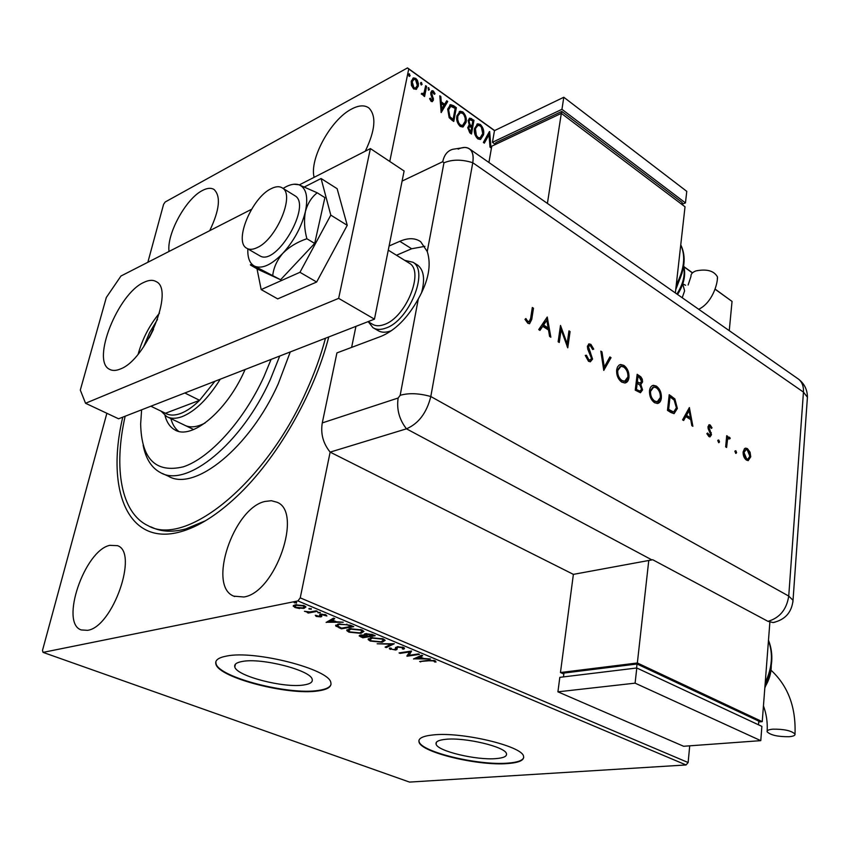 <?xml version="1.0" encoding="UTF-8"?>
<svg xmlns="http://www.w3.org/2000/svg" width="850" height="850" viewBox="0 0 850 850"><rect width="100%" height="100%" fill="white"/><g stroke="black" fill="none" stroke-linecap="round" stroke-linejoin="round"><path stroke-width="1.27" d="M328.759 336.951C313.905 394.708 276.473 459.425 236.725 496.559C216.899 515.121 198.241 526.851 180.763 531.728C127.564 546.901 105.623 489.377 122.761 417.159M150.641 526.788L152.161 527.436C161.638 531.909 172.901 532.387 185.948 528.859L205.572 520.699M242.356 661.449C236.534 662.469 234.016 664.317 234.802 666.995C236.661 676.101 284.006 688.319 303.769 684.972C310.154 684.037 312.959 682.136 312.173 679.288C310.919 670.321 261.524 657.581 242.356 661.449M445.697 739.319C438.579 740.042 435.37 741.657 436.092 744.186C437.506 751.134 476.467 760.421 496.039 758.604C503.657 757.977 507.131 756.33 506.451 753.663C505.431 746.789 464.886 737.152 445.697 739.319M433.022 734.942C422.641 736.026 417.977 738.427 419.05 742.124C421.292 752.452 478.592 766.126 507.769 763.544C519.265 762.652 524.514 760.197 523.526 756.192C522.155 746.013 461.348 731.584 433.022 734.942M418.944 740.393L419.114 741.689C421.366 752.027 478.656 765.701 507.832 763.119C517.48 762.397 522.782 760.495 523.717 757.435M226.822 656.019C218.386 657.56 214.752 660.28 215.921 664.179C218.896 677.758 288.501 695.693 318.017 690.923C327.707 689.562 331.967 686.736 330.799 682.433C329.141 669.194 255.042 650.091 226.822 656.019M215.826 661.736L216.028 663.712C218.992 677.301 288.586 695.247 318.112 690.466C325.784 689.414 330.087 687.374 331.022 684.346M365.288 151.194C375.328 130.262 376.539 115.876 368.932 108.014C364.586 104.848 358.753 105.209 351.443 109.119C330.756 119.659 309.209 159.077 314.118 177.342M109.746 545.349C84.575 550.503 59.627 623.124 81.239 629.935L87.582 630.339C112.827 627.119 138.837 552.075 117.438 545.657L109.746 545.349M264.913 501.468C233.495 508.215 207.251 586.16 233.771 596.148L243.844 596.987C275.379 592.726 303.131 512.051 277.068 502.265L271.363 500.703L264.913 501.468M209.716 230.679C219.555 210.067 221.021 196.361 214.115 189.55C211.087 187.616 207.134 187.967 202.247 190.591C185.789 198.889 166.558 234.164 169.033 251.462M322.277 422.918L398.151 398.013L400.169 395.314L418.317 298.913C407.649 317.932 395.239 330.406 381.076 336.334L336.919 352.909L322.277 422.918C320.493 433.67 323.117 443.402 330.14 452.126L300.241 597.858L688.128 762.535L686.056 764.957L297.914 600.929L43.053 652.386L42.5 650.388L106.866 413.281M147.857 262.278L163.583 204.351L165.176 202.002L407.511 67.915L494.636 130.56M416.627 89.133L413.684 88.974L411.432 85.446L411.23 81.143L413.599 77.881L415.82 78.423L417.435 80.304L418.434 83.938L418.285 86.179L416.033 89.441L418.285 86.179M426.604 86.36L424.586 96.517L423.64 95.838L423.938 94.339L422.96 95.041L421.281 93.968L421.951 93.213L423.002 93.819L424.139 92.469L425.659 85.68L426.604 86.36L425.946 86.711L424.076 96.146M431.131 101.373L429.59 98.621L430.323 98.143L431.322 100.077L432.501 99.365L430.801 94.286L430.801 92.491L432.098 90.684L433.362 90.993L435.03 93.755L434.308 94.308L432.491 92.14L431.757 93.118L433.457 99.981L432.289 101.66L431.131 101.373M453.571 105.676L456.354 107.674L453.762 121.465L451.934 120.179L449.161 117.64L447.684 109.098L450.521 104.667L453.571 105.676L452.912 106.016L455.685 108.003L456.354 107.674M473.971 120.296L471.484 134.024L469.816 132.844L467.712 127.489L469.349 125.354L468.127 120.509L469.784 118.118L473.971 120.296L473.312 120.626L470.953 133.641M489.653 131.527L490.96 147.815L489.993 147.135L488.994 134.768L484.341 143.129L483.363 142.439L489.366 131.665M494.477 130.634L492.447 142.29L561.946 109.321L563.805 97.261L494.477 130.634L408.733 68.988L389.767 161.458M355.938 326.368L351.624 347.384L355.938 326.368M715.052 289.043L732.041 301.41L729.258 330.661M689.722 745.832L688.128 762.535M732.041 301.41L715.009 289.17M692.41 272.924L683.974 266.858M483.544 134.789L480.388 139.485L477.817 138.901C474.863 135.851 473.779 132.366 474.544 128.446L477.721 123.813L480.324 124.451C483.204 127.489 484.277 130.932 483.544 134.789L480.547 139.442M466.076 122.336L462.878 127.032L460.211 126.438C457.204 123.335 456.11 119.818 456.896 115.876L460.126 111.254L462.825 111.913C465.747 114.984 466.831 118.458 466.076 122.336L463.069 126.979M441.182 112.561L439.801 95.816L440.821 96.539L441.214 101.862L444.624 104.295L446.717 100.767L447.727 101.49L441.182 112.561M429.409 89.484L428.389 90.079L428.358 87.646L429.409 89.484L428.634 90.196M422.131 84.267L421.101 84.862L420.538 83.13L421.058 82.418L422.131 84.267L421.356 84.979M410.136 75.682L409.094 76.266L408.521 74.524L409.052 73.823L410.136 75.682L409.36 76.394M299.604 608.558L294.961 607.516L293.25 605.901L295.269 604.786L304.226 605.689L305.926 606.932L303.918 608.419L299.699 608.058M317.348 611.32L308.369 613.041L307.201 612.553L308.518 612.298L304.438 611.299L309.889 611.926L316.189 610.831L317.348 611.32M316.232 616.431L315.276 615.251L319.579 616.431L319.685 614.656L320.705 614.231L325.752 614.763L326.899 615.995L321.906 614.709L321.321 614.986L321.789 616.494L320.769 616.909L316.232 616.431L316.699 615.464M350.359 625.228L353.759 626.662L341.381 628.83L335.633 625.738L338.683 623.942L350.359 625.228M375.233 635.715L362.812 637.787L359.146 635.896L360.549 635.056L364.533 635.173L364.023 634.599L365.447 633.686L372.374 634.514L375.233 635.715M394.294 643.747L386.293 647.594L385.124 647.116L391.17 644.194L377.145 643.779L394.294 643.747M418.434 653.926L419.486 654.372L406.959 656.232L409.424 651.961L400.116 653.374L399.054 652.938L411.57 651.036L409.094 655.318L418.434 653.926M428.995 660.769L419.634 661.534L428.081 660.312L434.977 660.716L436.05 661.991L434.552 661.916L433.681 660.907L428.995 660.769L429.091 660.184M43.053 652.386L409.498 782.085L686.056 764.957M413.567 658.994L421.579 655.254L422.726 655.732L420.081 656.923L423.884 658.516L430.451 658.994L413.599 658.835M403.463 647.434L404.536 648.231L403.835 649.166L402.326 648.901L402.868 648.146L402.252 647.668L398.172 647.179L397.301 647.519L396.982 649.506L395.632 650.027L389.332 648.741L389.672 647.987L391.276 648.221L391.542 649.251L394.506 649.591L397.12 646.722L403.463 647.434M382.139 642.239L370.207 641.059L368.156 639.572L371.184 637.681L383.212 638.892L385.167 640.337L382.139 642.239L382.277 641.516M360.963 633.356L348.946 632.177L346.821 630.626L349.775 628.692L361.888 629.903L363.928 631.412L360.963 633.356L361.112 632.591M326.145 622.466L333.519 618.131L334.772 618.662L332.329 620.032L336.483 621.786L343.219 622.221L326.188 622.264M320.163 613.041L317.783 612.542L320.227 612.436L320.163 613.041L320.269 612.457M311.228 609.269L308.837 608.781L311.281 608.664L311.228 609.269L311.344 608.696M296.501 603.064L294.089 602.565L296.533 602.448L296.501 603.064L296.618 602.48M683.921 266.656L692.506 272.829M297.914 600.929L300.241 597.858M408.733 68.988L407.511 67.915M420.761 661.364L420.665 661.959M435.402 660.928L434.722 660.886L434.552 661.916M434.308 660.471L434.18 661.215M433.776 660.333L433.681 660.907M421.632 655.276L420.251 655.892L420.081 656.923M416.585 657.974L415.512 657.974M420.134 656.572L416.67 657.507L416.489 658.527L422.152 658.516L419.241 657.294L416.489 658.527M419.411 656.274L419.241 657.294M422.269 657.836L422.152 658.516M409.158 654.904L407.352 655.18M407.054 655.637L406.959 656.232M409.53 651.344L409.424 651.961M400.223 652.758L400.116 653.374M411.358 651.068L409.094 655.318M404.313 647.934L403.835 649.166M404.005 648.136L402.9 647.944M402.358 647.062L402.252 647.668M398.278 646.616L398.172 647.179M397.449 646.68L397.301 647.519M397.322 646.701L397.258 647.562M397.099 648.794L396.982 649.506M397.067 648.55L395.813 648.996L395.632 650.027M395.813 648.996L395.59 647.36L395.399 648.327M390.989 648.603L390.437 648.412L390.256 649.442M390.437 648.412L389.725 647.997M392.456 643.684L386.474 646.563L386.293 647.594M370.356 640.252L370.207 641.059M369.952 639.827L368.422 638.679M385.103 640.188L383.244 641.028M383.573 639.838L383.616 639.072M370.303 637.851L369.962 639.041M372.279 638.138L369.856 639.636L371.429 640.836L381.055 641.793L383.499 640.263L381.958 639.115L372.279 638.138L372.396 637.521M382.075 638.477L381.958 639.115M373.511 634.992L372.927 635.088M367.593 635.981L367.009 636.076M362.939 637.107L362.812 637.787M360.846 635.843L359.709 635.269M364.501 633.941L364.533 635.173M365.776 633.633L365.649 634.514M366.658 633.558L365.596 634.791L364.65 634.546M361.845 636.639L366.945 636.459L361.675 635.513L360.825 635.991L361.845 636.639M361.781 634.939L361.675 635.513M366.52 635.503L366.382 636.225M367.072 635.758L366.945 636.459M365.596 634.791L368.22 636.246L372.853 635.471L366.552 634.153M371.716 634.259L371.599 634.939M372.98 634.769L372.853 635.471M349.106 631.38L348.946 632.177M348.638 630.902L347.076 629.712M363.874 631.284L361.973 632.145M362.323 630.934L362.366 630.116M349.01 628.851L348.638 630.062M350.891 629.17L348.521 630.689L350.158 631.943L359.858 632.889L362.249 631.338L360.644 630.137L350.891 629.17L351.018 628.522M360.772 629.489L360.644 630.137M352.049 625.94L351.422 626.057M339.936 623.762L337.386 625.844L341.519 628.139L341.381 628.83M337.471 626.004L336.345 625.324L336.143 626.376M337.854 624.112L337.482 625.334M341.519 628.139L351.348 626.418L346.811 624.697L339.809 624.421M351.486 625.706L351.348 626.418M346.917 624.112L346.811 624.697M333.806 618.258L332.329 620.032M329.109 621.371L327.728 621.393M332.392 619.682L329.216 620.84L329.014 621.892L334.73 621.807L331.543 620.468L329.014 621.892M331.755 619.406L331.543 620.468M334.868 621.106L334.73 621.807M320.269 615.166L320.142 616.016M320.322 615.102L320.078 614.401M325.901 614.826L325.444 615.666M324.881 614.465L324.774 615.028M322.022 614.114L321.906 614.709M321.491 614.136L321.321 614.986M321.619 615.666L320.769 616.909M320.981 615.846L320.131 615.942L320.333 614.847M318.283 612.213L318.166 612.829M308.624 611.968L308.369 613.041M309.347 608.441L309.219 609.067M295.12 606.751L294.961 607.516M294.876 606.316L293.601 605.412M305.809 606.709L304.183 607.336M304.119 607.378L303.918 608.419M304.087 606.475L304.576 605.848M295.269 604.786L295.014 605.901M296.459 605.274L294.897 606.433L296.055 607.304L302.749 607.92L304.332 606.826L303.121 605.912L296.459 605.274L296.608 604.605M303.237 605.327L303.121 605.912M294.621 602.214L294.483 602.862M561.468 113.475L561.786 111.435L495.763 142.673L495.454 144.458L492.447 142.29M489.016 132.292L490.227 147.305M483.99 142.885L488.994 134.768M476.871 124.206L480.324 124.451M479.666 124.78C482.534 127.808 483.608 131.251 482.885 135.107M477.19 125.726L474.778 129.412L474.959 133.811L477.36 137.785L480.197 137.891M475.447 129.094L476.372 135.437L478.029 137.466L480.091 137.923L482.736 133.577L481.408 127.277L480.101 125.874L477.944 125.375L474.778 129.412M477.36 137.785L478.029 137.466M468.573 125.704L469.349 125.354M469.189 118.437L471.623 118.618M470.964 118.947L473.312 120.626M469.742 119.85L468.382 121.486L469.359 124.961L471.229 126.48L471.888 126.151L472.812 121.051L470.092 119.669L469.041 121.157L470.018 124.631L471.888 126.151M469.306 126.788L467.957 128.435L470.167 132.292L470.836 131.963L471.633 127.553L469.625 126.629L468.626 128.116L470.836 131.963M469.232 131.623L469.891 131.304M467.957 128.435L468.626 128.116M469.359 124.961L470.018 124.631M468.382 121.486L469.041 121.157M459.234 111.669L462.825 111.913M462.156 112.243C465.088 115.313 466.172 118.787 465.418 122.666M459.574 113.188L457.162 116.864L457.321 121.295L459.765 125.322L462.708 125.418M457.821 116.535L457.725 119.637L458.745 122.931L460.434 124.993L462.591 125.449L465.258 121.114L465.141 117.969L463.909 114.761L462.591 113.337L460.328 112.827L457.162 116.864M459.765 125.322L460.434 124.993M455.685 108.003L453.231 121.093M449.777 105.028L452.912 106.016M450.118 106.664L447.95 110.107L449.236 117.013L452.444 119.723L453.103 119.393L455.164 108.418L450.776 106.324L448.609 109.767L449.894 116.684L453.103 119.393M449.236 117.013L449.894 116.684M447.95 110.107L448.609 109.767M439.864 96.677L440.821 96.539M440.162 96.889L440.555 102.202L441.214 101.862M440.555 102.202L443.966 104.635L444.624 104.295M446.377 101.341L447.727 101.49M447.068 101.83L441.001 112.094M441.341 103.573L440.683 103.912L441.097 109.501L443.955 105.432L441.341 103.573L441.756 109.161M429.686 98.568L430.663 100.427L431.322 100.077M430.663 100.427L431.46 100.427M431.524 91.014L433.362 90.993M432.703 91.343L434.371 94.095L435.03 93.755M432.193 92.299L431.757 93.118M431.099 93.468L431.131 94.594L431.789 94.244M431.131 94.594L431.928 96.358L432.586 96.007M431.928 96.358L432.799 98.547L433.457 98.207M432.799 98.547L432.799 100.332L433.457 99.981M432.799 100.332L432.161 101.681M427.954 87.996L428.846 87.762M428.198 88.113L428.751 89.834M422.896 95.062L423.938 94.339M421.441 93.787L422.344 93.702M421.685 94.042L422.716 93.968M420.654 82.779L421.568 82.546M420.909 82.896L421.473 84.618M412.834 78.274L415.82 78.423M415.161 78.784L417.286 81.855L417.626 86.53M413.334 79.645L411.538 82.184L413.291 88.071L415.501 88.06L417.329 85.489L415.576 79.677L413.95 79.316L412.197 81.823L413.939 87.72L415.48 88.06L414.821 88.411M411.538 82.184L412.197 81.823M413.291 88.071L413.939 87.72M408.648 74.173L409.562 73.939M408.914 74.301L409.477 76.043M141.61 409.817L140.654 423.906C141.429 459 155.635 473.312 183.271 466.841C209.706 458.224 243.599 421.047 263.851 376.879L271.086 359.401M279.724 356.044L270.3 379.631C241.613 443.955 186.352 488.346 160.512 472.632C151.544 467.882 145.764 458.756 143.161 445.283M184.418 425.106C189.954 427.986 196.839 427.295 205.052 423.013M170.861 418.582C172.412 424.277 175.004 428.527 178.627 431.332M245.108 369.516L244.184 371.567C226.143 411.857 191.346 440.194 174.941 429.93C170.117 427.284 166.791 422.461 164.974 415.469M325.476 338.226C320.801 355.767 314.394 373.501 306.223 391.446C264.945 484.543 185.247 547.411 148.166 525.725C120.87 513.007 113.433 468.084 125.152 416.224M162.339 473.471L168.417 476.223C194.427 492.001 249.73 447.886 278.258 383.796L290.275 351.932M143.554 346.97L149.504 332.733L157.516 319.409M153.521 329.322L149.196 337.864M184.833 392.987L199.601 400.318L165.452 413.259C169.575 415.586 174.633 415.661 180.636 413.472C186.681 411.188 193.003 406.799 199.601 400.318L214.923 381.267M220.278 379.185C207.942 398.841 195.213 411.326 182.091 416.649C176.056 418.837 170.924 418.816 166.717 416.585L161.043 411.124M165.452 413.259L150.864 406.215M391.733 330.501L390.734 330.905C385.549 332.796 381.225 332.637 377.751 330.427M416.681 264.541L417.786 265.221C423.853 270.141 425.127 279.225 421.632 292.464M256.998 247.69C276.123 239.785 295.184 195.022 282.529 188.084C279.629 186.097 275.836 186.299 271.139 188.689C251.972 197.561 233.739 241.145 246.468 248.104C249.156 249.857 252.663 249.719 256.998 247.69M368.018 321.661L372.236 324.094C375.456 326.156 379.483 326.283 384.306 324.498C405.748 317.645 424.533 271.734 409.519 263.33L408.499 262.692M404.706 260.344L413.015 262.267C429.207 271.341 408.967 320.779 385.868 328.079C380.683 329.991 376.359 329.842 372.906 327.632L368.358 321.853M120.402 368.974C116.099 370.791 112.508 370.919 109.618 369.357C90.961 361.133 117.916 293.59 143.873 282.381C148.824 279.958 152.936 279.703 156.209 281.637C174.771 289.574 146.296 359.816 120.402 368.974M138.167 354.131C142.343 338.959 149.441 325.295 159.46 313.151M299.317 184.896L370.398 148.58L404.111 170.999L374.457 319.154L118.575 418.784L85.542 403.261L80.304 390.076L106.324 297.468L120.966 276.016L251.515 209.312M370.398 148.58L338.651 298.361L85.542 403.261M374.457 319.154L338.651 298.361M257.008 268.791L261.173 289.584L277.695 298.892L316.646 282.019L347.246 225.314L337.131 188.7L321.077 178.511L304.481 186.936M261.173 289.584L299.954 272.297L316.646 282.019M299.954 272.297L330.799 215.124L347.246 225.314M330.799 215.124L321.077 178.511M259.229 255.489L260.323 256.094C276.919 265.678 311.822 205.456 295.131 195.872L294.27 195.341M280.585 279.746L258.273 269.514L250.58 265.104C249.783 264.276 251.196 264.669 254.819 266.284L280.585 279.746L314.681 243.44L324.891 197.604L317.22 192.801L298.807 184.716L293.898 184.227M272.754 275.251C273.711 267.399 277.111 260.047 282.944 253.183C289.446 246.744 297.415 241.942 306.871 238.744L314.681 243.44M306.871 238.744C304.332 229.171 303.854 220.097 305.416 211.523C307.647 203.426 311.578 197.189 317.22 192.801M247.849 248.901L247.796 250.484C247.764 258.666 250.113 263.936 254.819 266.284C262.331 269.11 271.702 264.743 282.944 253.183C294.079 240.731 301.569 226.854 305.416 211.523C308.401 196.701 306.202 187.765 298.807 184.716C295.248 183.589 291.029 184.238 286.163 186.66L283.082 188.424M418.317 298.913C428.549 280.734 431.524 264.924 427.242 251.504L420.644 241.676C415.119 237.862 408.17 237.745 399.808 241.315L389.098 245.99M424.915 246.341L411.655 248.752L396.472 255.244M774.966 622.179L773.096 622.551L767.964 621.339L652.715 559.746L573.378 574.366L330.14 452.126L406.47 428.825C418.593 423.598 426.711 412.834 430.812 396.525L472.759 162.722C474.109 153.053 471.453 147.953 464.801 147.433L452.912 149.26C447.599 150.673 444.21 154.817 442.754 161.681L402.082 181.093M734.889 451.509L735.856 450.776L736.589 452.582L736.004 453.422L734.889 451.509M717.761 440.757L718.76 440.024L719.504 441.851L718.909 442.701L717.761 440.757M689.371 407.564L692.878 426.296L691.826 425.638L690.742 419.656L685.833 416.564L683.655 420.516L682.582 419.847L689.371 407.564M649.517 390.703C649.963 387.515 651.259 385.709 653.427 385.305L656.338 386.091C659.929 388.811 661.597 392.817 661.353 398.098C660.928 401.306 659.611 403.102 657.411 403.495L654.532 402.688C650.962 399.967 649.294 395.973 649.517 390.703M616.654 369.931L617.461 367.083L619.013 365.171L620.659 364.522L623.804 365.351C627.523 368.167 629.244 372.257 628.947 377.612C628.49 380.811 627.141 382.606 624.899 383.01L621.796 382.16C618.099 379.355 616.378 375.275 616.654 369.931M588.508 361.293L585.278 355.417L586.426 355.247L588.731 359.624L590.166 359.996L591.483 358.381L587.732 349.106L587.382 346.226L589.167 343.91L590.878 344.367L593.736 349.138L592.62 349.499L590.537 345.939L589.464 345.631L588.487 346.853L592.567 359.082L590.346 361.792L588.508 361.293M547.251 317.018L550.843 337.216L549.599 336.43L548.505 329.981L542.725 326.336L539.973 330.395L538.719 329.609L547.251 317.018M330.14 452.126L406.47 428.825C418.593 423.598 426.711 412.834 430.812 396.525L472.759 162.722C473.822 156.273 472.823 151.725 469.774 149.09C466.841 146.869 462.963 146.891 458.129 149.143M530.623 318.453L532.312 307.498L533.471 308.242L531.76 319.356L529.571 323.733L527.839 323.255L524.992 319.366L525.874 318.516L527.351 320.811L529.082 321.821L530.623 318.453M559.268 342.497L558.131 341.785L560.501 325.465L567.141 343.655L568.969 330.852L570.074 331.564L567.768 347.831L561.117 329.672L559.268 342.497M603.766 370.409L600.822 351.146L601.97 351.879L604.286 367.041L609.896 356.926L611.033 357.659L603.766 370.409M635.247 390.161L637.16 374.308L640.868 376.858L642.271 379.174L642.568 381.947L640.847 384.466L642.558 389.906L640.433 392.732L635.247 390.161M670.916 412.526L667.484 410.369L669.216 394.719L674.868 398.926L677.365 408.446L674.103 413.631L670.916 412.526M710.207 425.021L712.024 427.858L711.291 428.421L709.622 426.264L708.921 427.274L711.492 434.733L709.994 436.879L708.911 436.571L706.849 433.649L707.582 433.001L709.676 435.349L710.547 434.191L708.156 428.687L707.976 426.732L709.272 424.745L710.207 425.021L709.421 425.212L711.237 428.06L712.024 427.858M725.666 446.866L726.707 435.699L727.632 436.284L727.483 437.92L728.684 437.038L730.256 438.143L729.64 439.004L728.694 438.377L727.472 439.96L726.601 447.451L725.666 446.866M744.472 448.694L745.694 448.131L747.447 448.641L750.072 452.232L750.741 456.79L748.191 460.626L746.449 460.105C744.143 458.341 743.028 455.632 743.112 451.977L744.472 448.694M532.196 308.21L533.471 308.242M532.684 308.518L530.974 319.632L529.476 323.744M525.268 319.101L526.564 321.087L527.351 320.811M526.564 321.087L528.158 321.587M527.383 321.863L528.711 321.948M546.699 317.826L549.907 336.632M539.548 330.129L542.725 326.336M546.837 320.248L542.81 325.316L547.368 328.196L548.154 327.919L546.837 320.248L543.596 325.051L548.154 327.919M542.81 325.316L543.596 325.051M560.299 326.846L566.366 343.91L567.141 343.655M568.862 331.553L570.074 331.564M569.298 331.829L567.173 346.726M558.577 342.072L560.341 329.928L561.117 329.672M585.31 355.544L586.426 355.247M585.639 355.491L587.945 359.869L588.731 359.624M587.945 359.869L589.826 360.103M588.487 344.154L590.878 344.367M590.102 344.622L592.949 349.392L593.736 349.138M589.146 345.727L587.701 347.098L588.487 346.853M587.701 347.098L588.221 349.69L588.997 349.435M588.221 349.69L589.634 352.325L590.41 352.081M589.634 352.325L591.781 359.337L592.567 359.082M591.781 359.337L590.293 361.803M600.939 351.974L601.97 351.879M601.184 352.123L603.5 367.285L604.286 367.041M609.588 357.478L611.033 357.659M610.247 357.903L603.67 369.782M619.692 364.788L623.804 365.351M623.018 365.585C626.737 368.411 628.458 372.491 628.171 377.846L628.947 377.612M628.171 377.846L625.048 382.989M620.054 366.573L616.93 370.823C616.739 375.169 618.152 378.462 621.18 380.726L624.803 381.214M627.906 376.954C628.097 372.619 626.673 369.304 623.645 367.009L620.968 366.308L617.716 370.589C617.525 374.935 618.938 378.229 621.966 380.492L624.718 381.225L627.906 376.954M621.18 380.726L621.966 380.492M616.93 370.823L617.716 370.589M637.086 374.978L640.422 377.464L641.782 382.171L642.568 381.947M641.782 382.171L640.358 384.614M642.558 389.906L641.771 390.129L640.061 384.699L640.847 384.466M641.771 390.129L640.326 392.743M637.171 390.32L640.188 390.957L641.537 389.257L639.997 385.241L637.192 383.265L636.406 383.499L635.694 389.396L639.795 391.074M637.298 382.309L640.284 382.946L641.537 381.321L639.391 377.464L637.999 376.582L637.213 376.805L636.607 381.873L639.859 383.074M636.607 381.873L638.084 382.086M637.999 376.582L637.383 381.65M635.694 389.396L637.957 390.097M637.192 383.265L636.48 389.172M652.492 385.549L656.338 386.091M655.552 386.314C659.143 389.034 660.811 393.04 660.577 398.321L661.353 398.098M660.577 398.321L657.518 403.474M652.843 387.303L649.751 391.563C649.591 395.845 650.972 399.075 653.894 401.253L657.284 401.721L660.354 397.46C660.503 393.189 659.122 389.948 656.2 387.728L653.703 387.069L650.537 391.34C650.378 395.622 651.759 398.852 654.681 401.041L657.252 401.731L656.466 401.944M653.894 401.253L654.681 401.041M649.751 391.563L650.537 391.34M669.141 395.388L674.082 399.139L674.868 398.926M674.082 399.139L676.589 408.648L677.365 408.446M676.589 408.648L674.05 413.642M672.339 411.984L673.806 411.793L676.388 407.819L674.135 400.031L670.023 396.95L669.247 397.163L667.866 409.594L672.339 411.984L673.636 411.836M670.023 396.95L668.653 409.381L673.126 411.772M667.866 409.594L668.653 409.381M688.84 408.521L691.953 425.723M683.156 420.197L685.833 416.564M689.116 410.614L685.748 415.501L690.402 417.743L689.116 410.614L686.534 415.299L690.402 417.743M685.748 415.501L686.534 415.299M709.474 426.307L708.135 427.476L708.921 427.274M708.135 427.476L708.305 428.655L709.081 428.453M708.305 428.655L710.526 432.958L711.301 432.767M710.526 432.958L710.706 434.924L711.492 434.733M710.706 434.924L709.75 436.889M706.945 433.574L708.22 435.349L709.006 435.158M708.22 435.349L709.091 435.487M708.762 424.947L709.421 425.212M717.931 440.194L718.76 440.024M717.974 440.215L718.718 442.043L719.504 441.851M718.718 442.043L718.548 442.606M726.654 436.348L727.632 436.284M726.856 436.475L726.697 438.111L727.483 437.92M728.153 437.229L729.491 437.251M728.705 437.442L730.256 438.143M728.482 438.43L726.686 440.151L727.472 439.96M726.686 440.151L725.879 446.994M735.048 450.946L735.856 450.776M735.069 450.957L735.803 452.763L736.589 452.582M735.803 452.763L735.633 453.326M745.057 448.301L747.447 448.641M746.661 448.832L749.296 452.413L750.072 452.232M749.296 452.413L749.955 456.971L750.741 456.79M749.955 456.971L748.032 460.636M745.631 449.714L743.24 452.752L745.779 458.915L747.543 459.212M749.838 456.237L747.32 450.001L746.034 449.618L744.026 452.561L746.566 458.734L747.904 459.127L749.838 456.237M745.779 458.915L746.566 458.734M743.24 452.752L744.026 452.561M717.315 278.651L717.496 276.973C714.096 270.831 706.945 268.791 696.044 270.874C692.474 272.191 690.774 274.051 690.965 276.431L688.117 285.026M675.357 292.942L685.026 206.784L561.319 113.358L491.767 146.189L488.92 162.488M561.319 113.358L547.411 203.416M561.786 111.435L682.21 202.523L681.987 204.478M561.946 109.321L685.461 202.906L682.008 204.244M563.805 97.261L686.768 191.346L685.461 202.906M789.055 736.716C777.867 736.801 770.557 735.154 767.114 731.786C766.827 730.416 768.761 729.544 772.916 729.162C784.146 729.056 791.509 730.692 795.005 734.081C795.271 735.473 793.294 736.355 789.055 736.716M769.877 622.147L762.237 721.65L637.351 662.979L648.763 560.49M563.837 674.039L560.458 672.531L637.351 662.979M758.721 721.937L762.237 721.65M758.508 724.806L758.784 721.129L637.022 664.009L563.975 673.051L563.465 676.898M560.458 672.531L573.378 574.366M636.576 668.026L637.022 664.009M636.788 667.994L559.821 677.344L557.919 691.836L683.612 746.268L760.782 740.648L761.876 726.378L636.788 667.994L635.099 683.156L557.919 691.836M760.782 740.648L635.099 683.156M360.942 636.151L360.793 636.947M339.32 627.194L339.182 627.916M350.274 625.196L350.147 625.908M320.099 614.444L319.887 615.506M470.772 126.151L471.431 125.821M451.828 119.297L452.498 118.957M427.242 251.504L443.944 162.828L442.754 161.681M400.169 395.314C408.797 392.828 419.018 393.231 430.812 396.525L788.736 596.073L803.452 392.105L472.759 162.722C461.826 159.29 452.221 159.333 443.944 162.828M651.918 559.916L406.47 428.825C399.256 419.56 396.483 409.286 398.151 398.013M411.655 248.752L399.808 241.315M807.266 399.511L807.426 397.237L803.452 392.105C803.76 386.389 802.124 382.064 798.532 379.142L797.597 378.484M767.964 621.339C779.716 617.939 786.643 609.514 788.736 596.073L793.029 600.312L792.891 602.129M530.974 319.632L531.76 319.356M638.616 375.955L639.402 375.732M670.661 396.355L671.436 396.142M669.141 410.391L669.928 410.178M709.293 430.514L710.069 430.312M726.166 443.881L726.952 443.689M682.221 297.755L684.611 290.859L682.741 283.996M676.249 284.952C684.303 269.184 685.801 255.882 680.733 245.034M675.941 287.704L679.118 280.967M676.908 294.026C683.145 284.091 685.376 274.911 683.591 266.486M764.841 687.831L769.834 676.101M765.234 682.699C772.214 667.856 773.287 653.841 768.453 640.677M764.989 685.897L770.674 668.929M235.418 664.19L234.802 666.995M436.401 742.241L436.092 744.186M234.685 596.519L233.771 596.148M434.509 661.757L434.679 660.737M402.868 648.146L403.017 647.264M368.156 639.572L368.294 638.817M383.499 640.263L383.679 639.211M360.868 635.821L361.016 634.992M346.821 630.626L346.97 629.829M362.249 631.338L362.44 630.286M335.633 625.738L335.75 625.101M325.422 615.549L325.592 614.699M293.261 606.263L293.399 605.604M304.332 606.826L304.534 605.827M477.721 123.813L477.062 124.142M480.091 137.923L479.432 138.242M460.126 111.254L459.467 111.594M462.591 125.449L461.922 125.779M450.521 104.667L449.862 104.996M431.874 100.204L431.216 100.555M423.002 93.819L422.344 94.169M413.599 77.881L412.941 78.243M174.941 429.93L176.163 430.514M167.801 417.106L193.662 429.547M282.529 188.084L295.131 195.872M388.269 250.155L409.519 263.33M417.786 265.221L413.015 262.267M378.781 331.022L373.936 328.228M247.265 248.561L260.036 255.956M110.351 369.718L109.618 369.357M469.774 149.09L798.532 379.142C804.429 383.754 807.394 389.789 807.426 397.237L793.029 600.312C791.732 612.436 785.081 619.841 773.096 622.551M529.082 321.821L528.296 322.097M590.166 359.996L589.39 360.241M589.167 343.91L588.572 344.101M620.659 364.522L619.873 364.756M624.718 381.225L623.932 381.459M640.284 382.946L639.497 383.169M640.188 390.957L639.402 391.181M653.427 385.305L652.641 385.528M673.806 411.793L673.019 412.006M709.676 435.349L708.889 435.54M747.904 459.127L747.129 459.308M698.7 309.283C711.886 302.983 717.634 284.601 717.496 276.973M685.589 285.271L682.773 283.889M680.754 244.832C686.492 256.509 684.919 270.576 676.016 287.034M682.082 273.009L675.718 289.712M683.687 265.88C686.067 274.646 684.027 284.187 677.567 294.493M767.168 731.032C767.656 722.298 766.424 713.926 763.449 705.914M771.279 665.624C771.247 673.211 769.112 680.361 764.894 687.076M768.496 640.209C773.893 654.054 772.767 668.706 765.117 684.144M771.014 670.204C788.035 685.918 796.036 707.211 795.005 734.081"/></g></svg>
